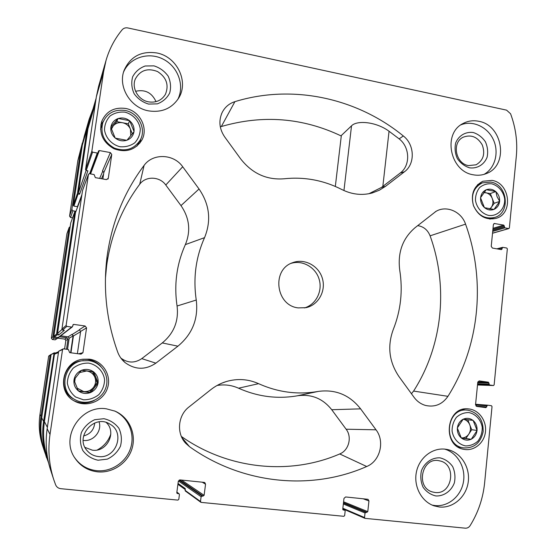 <?xml version="1.0" encoding="UTF-8"?>
<svg xmlns="http://www.w3.org/2000/svg" width="556" height="556" viewBox="0 0 556 556"><rect width="100%" height="100%" fill="white"/><g stroke="black" fill="none" stroke-linecap="round" stroke-linejoin="round"><path stroke-width="0.83" d="M124.961 112.152C133.016 114.265 139.035 120.854 140.272 128.867C140.168 134.239 138.333 138.889 134.788 142.809C130.424 145.874 125.489 147.18 119.971 146.735C111.86 144.685 105.737 138.055 104.493 129.951C104.625 124.53 106.495 119.86 110.102 115.94C114.508 112.917 119.464 111.652 124.961 112.152M115.419 138.18L115.12 137.937C111.881 135.038 110.463 131.522 110.852 127.38L110.908 127.011C111.714 122.952 114.049 120.159 117.921 118.63L118.275 118.504C122.292 117.365 126.031 118.087 129.485 120.673L129.784 120.923C132.988 123.807 134.399 127.31 134.017 131.418L133.968 131.786C133.183 135.831 130.869 138.625 127.018 140.175L126.664 140.3C122.654 141.474 118.908 140.765 115.419 138.18L126.664 140.3M115.12 137.937L110.852 127.38M110.908 127.011L117.921 118.63M118.275 118.504L129.485 120.673M129.784 120.923L134.017 131.418M133.968 131.786L127.018 140.175M88.71 363.103C97.078 364.764 103.319 371.262 104.584 379.602C104.452 385.252 102.54 390.263 98.836 394.635C94.291 398.159 89.148 399.882 83.407 399.806L75.616 397.005C71.189 393.426 68.437 388.839 67.359 383.244C67.512 377.538 69.472 372.499 73.232 368.128C77.833 364.639 82.99 362.964 88.71 363.103M78.702 391.132L78.389 390.896C75.032 388.081 73.566 384.481 73.983 380.102L74.045 379.706C74.893 375.383 77.333 372.284 81.364 370.407L81.732 370.254C85.916 368.774 89.801 369.267 93.387 371.749L93.7 371.985C97.022 374.793 98.481 378.372 98.071 382.723L98.016 383.112C97.189 387.414 94.77 390.514 90.76 392.418L90.392 392.571C86.222 394.086 82.323 393.606 78.702 391.132L90.392 392.571M81.44 370.31L86.66 370.977C90.545 371.61 93.283 373.702 94.867 377.246C96.209 380.895 95.715 384.314 93.394 387.511C90.857 390.555 87.619 391.897 83.685 391.556L78.389 390.91L73.983 380.102M74.045 379.706L81.364 370.407M81.732 370.254L93.387 371.749M93.7 371.985L98.071 382.723M98.016 383.112L90.76 392.418M468.889 412.566C475.741 413.97 480.996 419.801 482.247 427.355C482.295 432.485 480.87 437.051 477.972 441.061C474.372 444.307 470.237 445.926 465.567 445.912C458.672 444.571 453.335 438.712 452.077 431.081C452.042 425.903 453.501 421.316 456.441 417.306C460.083 414.088 464.232 412.51 468.889 412.566M461.508 438.107L461.244 437.892C458.443 435.376 457.15 432.13 457.373 428.155L457.414 427.8C457.984 423.867 459.888 421.024 463.113 419.28L463.405 419.134C466.769 417.744 469.938 418.147 472.927 420.357L473.184 420.565C475.964 423.081 477.25 426.306 477.034 430.261L476.999 430.615C476.436 434.521 474.553 437.363 471.349 439.136L471.05 439.275C467.7 440.7 464.517 440.31 461.508 438.107L471.05 439.275M461.251 437.906L465.907 438.475L471.717 429.725L467.77 419.78L463.169 419.189C466.22 419.808 468.416 421.663 469.744 424.756C470.932 428.05 470.626 431.164 468.819 434.097C466.894 436.801 464.371 438.072 461.244 437.899L457.373 428.155M457.414 427.8L463.113 419.28M463.405 419.134L472.927 420.357M473.184 420.565L477.034 430.261M476.999 430.615L471.349 439.136M491.692 183.8C498.322 185.586 503.416 191.486 504.639 198.777C505.383 208.681 497.648 216.729 488.543 215.401C481.871 213.671 476.7 207.735 475.47 200.375C475.429 195.434 476.826 191.153 479.661 187.518C483.178 184.682 487.188 183.445 491.692 183.8M484.603 207.694L484.345 207.471C481.635 204.886 480.377 201.703 480.586 197.929L480.62 197.588C481.169 193.877 483.004 191.292 486.118 189.832L486.403 189.714C489.648 188.602 492.72 189.193 495.611 191.493L495.862 191.716C498.558 194.287 499.802 197.456 499.601 201.209L499.566 201.55C499.038 205.24 497.217 207.833 494.117 209.313L493.832 209.431C490.594 210.564 487.515 209.987 484.603 207.694L493.832 209.431M484.345 207.471L480.586 197.929M480.62 197.588L486.118 189.832M486.403 189.714L495.611 191.493M495.862 191.716L497.064 196.685L499.601 201.209M499.566 201.55L494.117 209.313M125.503 108.434C139.876 110.811 148.772 128.325 141.731 140.3C135.101 150.141 125.851 152.963 113.994 148.758C102.978 142.475 98.85 133.447 101.595 121.681C106.029 111.415 114.001 107.002 125.503 108.434M469.243 408.987C479.223 410.21 486.841 421.1 485.43 432.04C484.179 442.993 474.178 451.25 464.225 449.38C441.533 446.343 445.995 405.783 468.541 408.903L469.243 408.987M106.404 408.827L115.022 411.148C128.867 417.063 136.428 433.381 132.175 448.101C128.054 462.849 112.736 473.462 97.481 471.835C87.834 470.64 80.3 466.046 74.879 458.054C59.916 436.947 81.051 404.546 106.404 408.827M445.28 449.178L446.857 449.422C460.41 451.875 470.237 466.783 468.263 481.746C466.463 496.737 453.175 508.497 439.386 506.996L434.333 505.918C421.656 501.853 413.476 486.57 416.368 472.246C419.12 457.887 432.255 447.538 445.28 449.178M478.716 121.277C503.027 125.19 509.032 165.438 486.424 173.535C482.24 175.244 477.854 175.668 473.26 174.792C449.964 171.47 442.423 133.391 463.044 123.508C467.923 120.895 473.149 120.152 478.716 121.277M156.82 52.966C177.003 56.601 189.137 81.815 178.636 98.134C171.721 108.545 161.713 112.792 148.612 110.873C130.472 107.836 117.677 86.778 124.113 70.348C130.326 56.531 141.224 50.735 156.82 52.966M298.218 307.892L305.946 307.676C318.359 305.14 326.219 290.941 322.348 278.334C318.699 265.657 304.354 258.06 292.567 262.724C271.363 269.632 275.804 305.661 298.218 307.892M177.913 346.18L155.868 363.158C145.484 370.115 135.205 369.921 125.037 362.561C121.688 359.725 119.241 356.243 117.705 352.115C106.495 320.881 102.957 289.002 107.079 256.49C111.819 222.317 124.155 191.959 144.08 165.417C152.921 152.956 173.806 153.824 182.709 166.758L199.034 188.984C209.626 204.49 211.461 220.711 204.545 237.655C195.795 257.345 193.029 278.139 196.254 300.038C198.513 318.727 192.404 334.107 177.913 346.18L162.269 342.934L141.752 358.627C134.747 363.29 127.838 363.144 121.02 358.203L120.867 358.078M205.546 484.207L204.108 495.347L201.098 496.723L200.487 501.484L201.175 502.388L343.823 516.315L344.65 515.593L345.172 511.006L344.727 510.186L343.205 509.97L342.76 509.15L343.976 498.391L345.63 496.953L367.996 499.302L368.948 500.949L367.773 511.638L365.035 512.973L364.534 517.539L364.972 518.352L465.289 528.179C467.283 528.29 468.896 527.449 470.112 525.649C478.236 512.528 483.081 498.211 484.644 482.684L492.032 406.547L491.428 405.706L487.508 405.185L485.93 407.638L476.763 406.422L475.547 404.74L477.778 382.229L479.14 380.909L488.418 382.194L489.516 384.995L493.45 385.537L494.138 384.877L507.336 248.859L506.745 248.025L502.693 247.35L501.38 249.637L492.414 248.052L491.226 246.364L493.374 224.673L494.27 223.505L503.778 225.117L504.848 227.877L508.636 228.579L509.365 227.981L516.329 156.201C517.657 141.808 515.739 127.665 510.575 113.771L506.572 110.144L127.838 27.946C125.524 27.522 123.634 28.134 122.16 29.774C114.738 38.76 109.365 48.963 106.043 60.389L103.59 71.766L91.851 151.218L92.553 152.163L97.279 153.032L98.176 152.546L98.433 151.037L99.329 150.551L110.359 152.587L111.756 154.471L108.295 178.302L106.425 179.609L95.347 177.642L94.11 174.556L89.377 173.708L88.467 174.209L66.108 325.455L66.831 326.4L71.682 327.074L72.648 326.358L73.135 324.586L73.795 324.412L85.124 325.99L86.562 327.873L82.948 352.706L81.03 354.144L69.646 352.636L68.388 349.495L63.516 348.848L62.543 349.571L50.005 434.451C47.774 449.943 49.039 465.045 53.8 479.772L55.614 484.818C56.587 487.063 58.304 488.349 60.757 488.675L177.871 500.115L178.789 499.357L179.421 494.576L179.115 493.818L177.107 493.38L176.808 492.63L178.295 481.413L180.123 479.918L204.163 482.393L204.803 482.601L205.546 484.207L202.266 482.198M465.56 224.144C485.937 280.537 479.793 345.888 447.948 396.324C442.305 404.407 434.848 407.451 425.576 405.456C420.934 404.122 417.097 401.411 414.06 397.325L398.972 376.579C389.096 361.866 387.185 346.214 393.231 329.611C400.813 310.526 402.982 290.725 399.736 270.195C397.505 252.556 402.62 238.385 415.082 227.689L435.925 211.419C446.343 204.997 461.397 211.551 465.56 224.144L430.094 235.827C448.525 286.701 442.687 345.735 413.588 391.077L411.44 393.724M297.022 395.858L318.31 391.41C335.539 389.124 349.641 394.941 360.615 408.855L376.016 429.809C385.079 441.381 380.137 461.174 366.703 466.512C311.714 490.823 242.562 484.575 189.554 446.704L185.773 443.361C176.231 433.43 177.871 415.332 188.984 406.971L210.675 389.77C215.387 386.059 220.551 383.327 226.174 381.583C237.322 378.316 248.122 379.011 258.575 383.668C277.854 392.293 297.564 394.906 317.698 391.514L297.022 395.858C277.096 399.215 257.602 396.664 238.552 388.206L258.575 383.668M318.122 391.438L317.698 391.514M385.6 186.295L379.317 190.235L372.381 192.918C362.102 195.67 351.913 194.537 341.829 189.52C323.564 180.227 304.313 176.648 284.06 178.782C266.623 180.13 252.153 173.5 240.665 158.891L224.673 136.901C219.377 129.027 218.508 120.965 222.059 112.701C224.812 107.211 229.093 103.52 234.91 101.651C292.915 83.796 357.167 98.21 403.329 135.97C414.707 144.657 415.346 163.937 404.448 171.783L385.6 186.295L381.485 187.428L368.927 193.724M492.032 180.401C510.206 183.021 513.494 213.851 496.015 218.376C485.819 220.391 478.285 216.117 473.427 205.56C470.55 194.28 473.698 186.177 482.872 181.242L492.032 180.401M89.28 359.162C102.909 360.802 112.02 375.613 107.377 388.47C103.048 401.439 86.388 407.923 74.476 401.064C56.003 391.827 62.286 361.268 82.9 359.225L89.28 359.162M48.587 462.87L44.515 451.472C40.977 440.512 40.039 429.281 41.707 417.771L51.131 354.499L54.099 352.865L55.635 352.963M67.533 349.383L69.173 338.229L73.079 335.9L70.605 352.761M60.715 335.817L68.096 336.825L69.173 338.229M72.329 326.9L58.484 337.534L54.363 337.172L53.821 336.463L70.744 222.893L74.754 211.836L75.901 211.495M77.673 206.714L73.878 206.116L73.343 205.407L82.316 145.192L84.192 136.54L89.127 119.338L93.019 108.927M53.8 479.772L50.624 470.084C46.28 456.65 45.126 442.868 47.163 428.745L58.644 351.253L63.05 348.918M54.363 337.172L57.164 334.754L58.693 334.962L64.315 330.313L62.571 330.076L61.911 329.215L82.51 190.611M73.878 206.116L78.09 193.954L79.584 194.211L87.897 170.824L86.201 170.518L85.554 169.656L96.362 96.709L98.627 86.249L106.043 60.389M68.096 336.825L71.926 334.385L73.42 335.949L70.946 352.81M200.799 502.249L185.301 490.983L185.231 488.578L178.024 483.442M46.593 457.81C42.777 446.009 41.77 433.902 43.563 421.504L54.099 352.865M57.164 334.754L56.58 333.989L74.754 211.836M78.09 193.954L77.52 193.189L87.118 128.61L89.127 119.338M79.584 194.211L78.445 192.689L87.945 128.77L90.016 119.269L96.146 98.176M58.693 334.962L57.532 333.44L75.463 212.746L81.656 195.99M71.926 334.385L73.079 335.9M47.684 458.568L47.663 458.519C43.681 446.537 42.603 434.229 44.431 421.608L54.446 354.179L55.28 353.116L58.575 351.726M102.874 178.976L103.812 172.548L102.533 170.824L110.359 152.587M77.381 353.658L80.627 331.404L79.32 329.687L85.124 325.99M417.674 225.632C423.568 226.521 427.703 229.92 430.094 235.827M297.446 395.782L297.592 395.754C311.492 393.898 322.869 398.555 331.73 409.723L346.124 429.218C352.282 437.037 348.869 450.395 339.73 453.953C290.295 475.408 228.669 469.764 181.367 436.46M217.104 385.468C224.568 384.231 231.713 385.148 238.552 388.206M105.425 278.396L106.62 265.837C110.846 235.299 121.882 208.104 139.723 184.245C145.658 175.828 159.76 176.315 165.778 185.016L182.709 166.758M162.269 342.934C173.924 333.294 178.858 320.986 177.065 306.008C173.91 284.47 176.676 264.01 185.356 244.612C190.951 231.018 189.492 218.015 180.978 205.602L165.778 185.016M382.841 186.392L389.047 131.244L399.138 138.868C410.008 147.152 410.606 165.556 400.195 173.041L381.485 187.428M220.308 126.886L221.33 126.532C262.779 114.529 302.763 117.684 341.287 135.998M389.047 131.244C376.162 121.688 356.931 120.054 351.531 125.823L341.342 135.497L335.324 186.448M304.403 307.941C315.919 304.681 322.786 291.198 319.144 279.279C315.683 267.318 302.561 259.784 291.135 263.342M156.027 101.658C151.864 92.644 145.04 89.196 135.567 91.302M177.718 99.566C184.898 85.805 178.122 66.755 163.36 59.249C148.709 51.506 129.722 57.449 123.585 72.002M148.549 101.859C156.055 102.95 161.692 100.427 165.452 94.291C169.107 84.978 166.473 77.395 157.563 71.557C147.653 67.728 140.244 70.202 135.344 78.966C131.32 88.043 138.312 100.129 148.549 101.859M148.549 104.069L157.327 103.868C162.859 101.783 166.981 98.176 169.691 93.033C171.199 87.375 170.699 81.76 168.19 76.186C164.576 71.175 159.836 67.735 153.97 65.865L145.199 65.983C139.625 67.999 135.456 71.592 132.675 76.749C131.119 82.455 131.612 88.126 134.163 93.762C137.832 98.815 142.628 102.248 148.549 104.069M484.04 174.375C495.125 168.253 499.337 152.295 493.332 139.591C487.466 126.824 472.614 119.985 460.896 124.857M468.52 165.605L476.103 164.791C483.352 160.427 485.402 153.803 482.267 144.928C477.486 136.839 471.127 134.26 463.204 137.2C451.569 142.454 455.538 163.707 468.52 165.605M469.632 167.849C477.27 168.815 484.137 164.652 487.07 157.327C488.203 152.08 487.647 146.909 485.409 141.801C482.267 137.235 478.216 134.142 473.253 132.516C465.643 131.473 458.7 135.553 455.691 142.906C454.523 148.195 455.072 153.414 457.338 158.571C460.535 163.172 464.628 166.265 469.632 167.849M83.595 435.953C90.301 434.118 94.02 429.795 94.742 422.97M83.191 440.401L83.379 440.421C93.269 441.86 102.241 431.185 99.079 421.886M97.321 449.957C103.875 446.357 108.371 441.075 110.811 434.104M84.985 447.399L92.379 450.179C107.016 452.438 117.031 432.276 106.266 422.525M432.2 505.105L435.014 505.571C448.275 507.002 461.16 496.119 463.461 481.809C465.914 467.533 457.4 452.702 444.626 449.109M434.973 492.47C452.647 495.125 457.074 463.822 439.532 460.848C422.067 456.156 414.971 487.598 432.61 491.997L434.973 492.47M436.001 495.98C444.015 496.237 451.236 491.087 454.335 482.962C455.531 477.243 454.968 471.766 452.64 466.533C449.352 461.973 445.113 459.075 439.907 457.838C431.929 457.491 424.631 462.557 421.448 470.723C420.204 476.492 420.767 482.024 423.13 487.306C426.466 491.9 430.754 494.791 436.001 495.98M74.56 457.546C79.925 465.157 87.264 469.528 96.577 470.675C111.554 472.266 126.622 461.946 130.806 447.504C135.115 433.089 127.943 416.993 114.473 410.912M98.252 456.532C116.134 459.277 125.656 432.485 109.914 424.152C94.346 413.72 74.268 436.947 87.209 450.742C90.128 454.071 93.811 455.996 98.252 456.532M98.058 460.229L107.336 459.117C113.195 456.33 117.559 452.035 120.444 446.246C122.063 440.032 121.555 434.055 118.928 428.328C115.134 423.318 110.137 420.114 103.944 418.703L94.68 419.71C88.779 422.435 84.352 426.709 81.391 432.519C79.716 438.802 80.217 444.835 82.886 450.624C86.75 455.677 91.803 458.881 98.058 460.229M490.705 218.71L490.26 219.078M477.965 184.363L478.542 184.363M490.809 182.09C507.753 184.516 510.839 213.233 494.569 217.486C485.04 219.391 478.007 215.408 473.462 205.546C470.779 195.01 473.726 187.448 482.309 182.855L490.809 182.09M463.231 409.285L464.441 409.862M460.424 447.351L459.124 447.601M468.048 410.203C478.375 412.837 483.414 419.995 483.15 431.678C480.627 443.042 474.053 448.442 463.412 447.879C442.187 445.099 446.357 407.166 467.443 410.14L468.048 410.203M82.059 359.364L87.445 359.412C92.845 360.191 97.349 362.582 100.956 366.571M94.214 400.494C87.375 403.83 80.55 403.878 73.746 400.633M75.505 399.924L74.156 399.208C56.733 390.986 62.619 362.297 81.892 360.823L88.884 360.635C101.498 362.151 110.005 375.786 105.842 387.74C101.956 399.778 86.673 406.012 75.505 399.924C57.664 391.507 63.697 362.137 83.414 360.629M140.925 138.597L139.952 143.024M100.789 124.885L103.395 121.173M140.216 140.077C134.045 149.321 125.406 151.983 114.3 148.056C104 142.162 100.156 133.711 102.784 122.716C106.94 113.215 114.355 109.129 125.03 110.463C138.388 112.659 146.701 128.909 140.216 140.077L136.943 146.124M100.539 129.298L102.784 122.716M483.956 192.327L485.596 192.647C488.682 193.356 490.899 195.288 492.248 198.436C493.408 201.661 493.109 204.615 491.365 207.298L489.76 208.986M483.81 192.515L490.329 193.557L494.166 203.308L490.142 209.042M490.329 193.557L495.792 191.528M494.166 203.308L499.67 201.397M465.907 438.475L471.238 439.303M467.77 419.78L473.114 420.378M471.717 429.725L477.104 430.448M79.598 372.555L86.66 370.977L92.63 371.742L97.112 382.75L89.669 392.293L83.685 391.556L77.214 388.171M74.678 381.916L75.199 378.163M89.669 392.293L90.621 392.599M92.63 371.742L93.616 371.776M97.112 382.75L98.155 382.931M111.436 129.194L113.195 125.927L116.788 121.625L122.549 122.737C126.288 123.585 128.922 125.753 130.465 129.228L130.764 135.803M111.165 128.353L113.195 125.927C115.648 123.203 118.769 122.139 122.549 122.737L128.29 123.842L132.335 133.864M116.788 121.625L118.06 118.463M128.29 123.842L129.701 120.715M83.337 139.848L80.495 151.475L71.856 209.445L72.885 210.821L75.977 211.294M82.323 143.059L77.861 160.573L69.563 216.166L70.556 217.479L72.579 217.813M70.181 226.633L69.146 227.619L52.869 336.797L53.918 338.166L56.837 338.562L57.609 337.61M69.201 227.397L66.963 233.589L51.354 338.173L52.361 339.487L55.162 339.862L57.31 338.437M59.478 336.769L66.956 337.784L67.999 339.153L66.511 349.251M57.525 338.124L64.85 339.118L66.956 337.784M64.586 348.994L65.851 340.425L64.85 339.118M51.138 354.478L50.075 355.52L41.005 416.361C39.386 427.536 40.296 438.441 43.729 449.081L44.133 450.27M50.818 354.568L48.678 356.104L39.99 414.317C38.44 425.013 39.309 435.445 42.597 445.627L43.729 449.081M50.005 434.451L47.163 428.745M62.543 349.571L58.644 351.253M88.432 174.362L82.406 190.882M66.108 325.455L61.911 329.215M103.59 71.766L96.362 96.709M91.851 151.218L85.554 169.656M204.108 495.347L181.52 480.057M80.585 331.71L73.42 335.949M79.654 329.771L72.259 334.434M103.618 173.91L101.484 178.733M102.888 170.935L99.663 178.406M503.778 225.117L493.012 228.307M494.84 223.47L493.777 223.797M488.418 382.194L477.84 381.902M367.773 511.638L343.587 501.797M368.948 500.949L363.075 498.746M200.487 501.484L185.009 490.281M201.098 496.723L178.42 480.954M202.009 495.973L179.053 480.189M203.204 496.091L179.602 479.946M177.51 493.54L176.857 493.033M178.719 493.658L176.864 492.227M43.563 421.504L41.707 417.771M51.131 354.499L53.696 353.394M73.795 324.412L72.822 325.177M71.682 327.074L58.005 337.666M66.831 326.4L62.571 330.076M53.821 336.463L56.58 333.989M70.744 222.893L74.726 211.961M99.329 150.551L90.572 173.924M97.279 153.032L89.62 173.75M81.815 194.878L77.444 206.714M92.553 152.163L86.201 170.518M87.118 128.61L82.316 145.192M73.343 205.407L77.52 193.189M508.636 228.579L492.533 233.179M504.848 227.877L492.706 231.393M504.257 227.036L492.811 230.379M504.361 225.958L492.915 229.322M502.11 249.032L500.379 249.463M502.214 247.948L497.912 249.025M493.387 385.53L477.507 384.981L493.45 385.537M489.516 384.995L477.541 384.592M488.912 384.154L477.618 383.793M489.023 383.035L477.729 382.702M486.681 406.978L476.082 406.116M486.792 405.852L475.54 404.97M487.473 405.185L475.595 404.268L487.508 405.185M364.534 517.539L342.857 508.26M365.035 512.973L343.344 503.986M365.855 512.25L343.448 503.041M366.953 512.361L343.483 502.735M343.406 510.019L343.024 509.852M344.518 510.13L342.76 509.372M108.295 178.302L107.899 179.129M111.756 154.471L103.812 172.548M82.948 352.706L78.514 353.811M86.562 327.873L80.627 331.404M86.117 170.497L78.445 192.689M95.354 103.499L87.945 128.77M61.931 329.527L57.532 333.44M81.628 196.129L75.463 212.746M58.449 352.567L54.446 354.179M47.371 427.349L44.431 421.608M413.588 391.077L447.948 396.324M339.73 453.953L366.703 466.512M346.124 429.218L376.016 429.809M181.868 437.572L189.554 446.704M331.73 409.723L360.615 408.855M141.752 358.627L155.868 363.158M139.723 184.245L144.08 165.417M180.978 205.602L199.034 188.984M185.356 244.612L204.545 237.655M177.065 306.008L196.254 300.038M400.195 173.041L404.448 171.783M399.138 138.868L403.329 135.97M221.33 126.532L234.91 101.651M343.949 190.541L351.531 125.823M77.861 160.573L80.495 151.475M69.563 216.166L71.856 209.445M70.556 217.479L72.885 210.821M66.963 233.589L69.146 227.619M51.354 338.173L52.869 336.797M52.361 339.487L53.918 338.166M55.162 339.862L56.837 338.562M65.851 340.425L67.999 339.153M48.678 356.104L50.075 355.52M39.99 414.317L41.005 416.361M179.115 493.818L176.877 492.095M98.176 152.546L90.225 173.861M502.693 247.35L496.807 248.831M344.727 510.186L342.76 509.338M364.972 518.352L342.795 508.823M508.907 228.565L492.526 233.249M88.467 174.209L82.441 190.743M185.113 489.475L177.913 484.297M424.638 405.171L425.576 405.456M435.195 211.857L435.925 211.419M183.994 441.165L185.773 443.361M221.712 383.209L226.174 381.583M297.592 395.754L318.31 391.41M121.02 358.203L125.037 362.561M106.62 265.837L107.079 256.49M370.421 193.418L372.381 192.918M221.517 113.938L222.059 112.701M482.309 182.855L477.548 184.766M494.569 217.486L489.683 219.036M467.443 410.14L461.96 409.64M463.412 447.879L457.956 446.92"/></g></svg>
